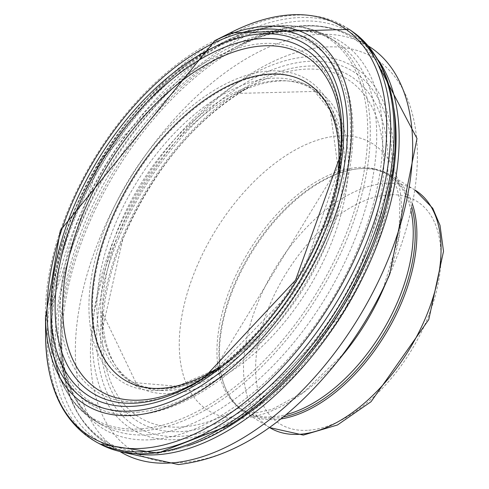 <?xml version="1.0" encoding="UTF-8"?>
<svg xmlns="http://www.w3.org/2000/svg" width="489" height="489" viewBox="0 0 489 489"><rect width="100%" height="100%" fill="white"/><g stroke="black" fill="none" stroke-linecap="round" stroke-linejoin="round"><path stroke-width="0.37" stroke-dasharray="2.44 1.83" d="M118.778 237.966A208.076 117.085 121.5 0 1 316.615 61.156A208.076 117.085 121.5 0 1 375.723 244.292A208.076 117.085 121.5 0 1 182.752 436.17A208.076 117.085 121.5 0 1 118.778 237.966M121.816 238.718A202.715 114.071 121.5 0 1 314.427 65.984A202.715 114.071 121.5 0 1 372.508 243.938A202.715 114.071 121.5 0 1 184.677 431.31A202.715 114.071 121.5 0 1 121.816 238.718M411.701 207.049A138.381 77.873 -58.5 0 0 389.305 175.349A138.381 77.873 -58.5 0 0 357.386 168.876A138.381 77.873 -58.5 0 0 250.661 252.758A138.381 77.873 -58.5 0 0 224.579 385.968A138.381 77.873 -58.5 0 0 244.879 411.438A138.381 77.873 -58.5 0 0 275.136 418.058A138.381 77.873 -58.5 0 0 283.302 416.946M412.343 203.974A139.237 78.35 -58.5 0 0 390.797 175.258A139.237 78.35 -58.5 0 0 358.681 168.742A139.237 78.35 -58.5 0 0 251.297 253.143A139.237 78.35 -58.5 0 0 225.056 387.184A139.237 78.35 -58.5 0 0 245.478 412.808A139.237 78.35 -58.5 0 0 275.924 419.47A139.237 78.35 -58.5 0 0 280.851 418.914M176.462 386.665A174.322 98.093 121.5 0 1 104.854 238.766A174.322 98.093 121.5 0 1 250.82 77.861A174.322 98.093 121.5 0 1 338.865 173.754A174.322 98.093 121.5 0 1 220.472 367.276A174.322 98.093 121.5 0 1 176.462 386.665M340.845 154.145A202.201 113.784 121.5 0 1 203.919 377.966L220.478 367.27L177.397 386.267L133.21 382.532A172.195 96.895 121.5 0 1 109.408 239.463A172.195 96.895 121.5 0 1 312.752 89.114A172.195 96.895 121.5 0 1 319.47 250.234A172.195 96.895 121.5 0 1 179.09 386.689A172.195 96.895 121.5 0 1 133.21 382.532L136.731 384.305A171.847 96.7 121.5 0 1 113.766 240.007A171.847 96.7 121.5 0 1 315.931 91.443A171.847 96.7 121.5 0 1 322.563 252.996A171.847 96.7 121.5 0 1 181.529 388.816A171.847 96.7 121.5 0 1 136.731 384.305L102.47 312.917A173.424 97.592 121.5 0 1 116.205 240.178A173.424 97.592 121.5 0 1 236.737 93.423A173.424 97.592 121.5 0 1 345.35 195.197A173.424 97.592 121.5 0 1 182.819 392.215A173.424 97.592 121.5 0 1 102.47 312.917L102.342 329.488A198.485 111.694 121.5 0 1 122.739 239.133A198.485 111.694 121.5 0 1 251.438 85.764A198.485 111.694 121.5 0 1 379.702 202.99A198.485 111.694 121.5 0 1 185.374 426.677A198.485 111.694 121.5 0 1 102.342 329.488L122.843 239.09C153.515 168.723 196.376 117.611 251.438 85.764L236.737 93.423L315.894 91.419L312.716 89.09L330.191 110.453L338.871 173.736L340.851 154.127M45.483 317.636A215.912 121.498 121.5 0 1 60.447 230.417A215.912 121.498 121.5 0 1 214.995 40.544M45.611 333.798A240.509 135.337 121.5 0 1 66.975 229.372A240.509 135.337 121.5 0 1 229.439 33.295L230.27 32.867M96.675 442.258A242.147 136.26 121.5 0 1 69.42 229.543A242.147 136.26 121.5 0 1 349.268 29.383M100.147 444.11A241.902 136.125 121.5 0 1 73.778 230.087A241.902 136.125 121.5 0 1 352.496 31.626M78.332 230.784A239.861 134.97 121.5 0 1 278.1 24.45A239.861 134.97 121.5 0 1 394.58 154.732L392.948 173.76A212.434 119.542 121.5 0 1 245.123 415.405A212.434 119.542 121.5 0 1 180.362 439.324A212.434 119.542 121.5 0 1 114.829 237.171A212.434 119.542 121.5 0 1 291.114 59.224A212.434 119.542 121.5 0 1 392.948 173.742L345.081 310.497L245.123 415.412L228.919 425.528A239.861 134.97 121.5 0 1 158.833 452.777A239.861 134.97 121.5 0 1 78.332 230.784M308.73 430.234A130.673 73.533 -58.5 0 0 440.687 248.167A130.673 73.533 -58.5 0 0 295.625 259.139A130.673 73.533 -58.5 0 0 308.73 430.234M414.965 190.044A139.237 78.35 -58.5 0 0 275.466 267.929A139.237 78.35 -58.5 0 0 269.647 427.594M219.096 367.227A174.286 98.075 -58.5 0 0 338.199 172.531M160.881 390.338A177.207 99.719 -58.5 0 0 213.43 372.043A177.207 99.719 -58.5 0 0 339.91 165.288A177.207 99.719 -58.5 0 0 239.152 77.916A177.207 99.719 -58.5 0 0 95.306 258.748A177.207 99.719 -58.5 0 0 160.881 390.338M202.085 378.853A196.474 110.557 -58.5 0 0 340.809 152.091L339.91 165.288L299.708 282.764L213.43 372.043L202.085 378.853M141.077 401.683A198.797 111.865 -58.5 0 0 341.835 124.701A198.797 111.865 -58.5 0 0 121.138 141.388A198.797 111.865 -58.5 0 0 141.077 401.683M137.531 412.227A210.508 118.454 -58.5 0 0 350.106 118.937A210.508 118.454 -58.5 0 0 116.413 136.608A210.508 118.454 -58.5 0 0 137.531 412.227M137.482 414.776A212.874 119.787 -58.5 0 0 348.681 174.194A212.874 119.787 -58.5 0 0 207.367 50.929A212.874 119.787 -58.5 0 0 51.259 306.114A212.874 119.787 -58.5 0 0 137.482 414.776M141.425 428.804A223.565 125.807 -58.5 0 0 363.37 175.41A223.565 125.807 -58.5 0 0 213.638 47.354A223.565 125.807 -58.5 0 0 50.935 313.327A223.565 125.807 -58.5 0 0 141.425 428.804M142.88 430.852A224.634 126.406 -58.5 0 0 338.963 257.171A224.634 126.406 -58.5 0 0 328.877 37.28A224.634 126.406 -58.5 0 0 103.155 162.519A224.634 126.406 -58.5 0 0 94.438 420.516A224.634 126.406 -58.5 0 0 142.88 430.852M149.347 434.739A224.573 126.37 -58.5 0 0 345.552 260.735A224.573 126.37 -58.5 0 0 334.904 41.027A224.573 126.37 -58.5 0 0 109.628 166.48A224.573 126.37 -58.5 0 0 100.52 424.171A224.573 126.37 -58.5 0 0 149.347 434.739M152.88 439.629A227.085 127.782 -58.5 0 0 377.325 187.256A227.085 127.782 -58.5 0 0 234.329 47.763A227.085 127.782 -58.5 0 0 60.715 331.566A227.085 127.782 -58.5 0 0 152.88 439.629M393.841 108.387A236.523 133.094 -58.5 0 0 241.511 44.047A236.523 133.094 -58.5 0 0 60.679 339.647A236.523 133.094 -58.5 0 0 156.676 452.203A236.523 133.094 -58.5 0 0 187.324 445.968M378.315 60.208A237.776 133.803 -58.5 0 0 354.598 37.598A237.776 133.803 -58.5 0 0 116.382 170.612A237.776 133.803 -58.5 0 0 106.437 443.272A237.776 133.803 -58.5 0 0 137.366 454.085M368.321 45.99A237.776 133.803 -58.5 0 0 368.101 45.856A237.776 133.803 -58.5 0 0 129.878 178.87A237.776 133.803 -58.5 0 0 119.939 451.53A237.776 133.803 -58.5 0 0 120.153 451.659L106.437 443.272C76.125 423.511 60.868 388.969 60.679 339.647L60.715 331.566C61.382 377.374 74.652 408.242 100.52 424.171L94.438 420.516C63.503 400.632 48.998 364.898 50.935 313.327L51.259 306.114L99.799 160.459L207.367 50.929L213.638 47.354C258.669 22.152 297.086 18.79 328.877 37.28L334.904 41.027C308.944 25.251 275.417 27.494 234.329 47.763L241.511 44.047C285.509 21.761 323.205 19.609 354.598 37.598L368.315 45.99M389.641 274.494L389.647 274.482A230.472 129.689 -58.5 0 0 338.082 47.042A230.472 129.689 -58.5 0 0 109.842 255.613A230.472 129.689 -58.5 0 0 184.047 462.374A230.472 129.689 -58.5 0 0 333.296 366.603L333.302 366.591M410.931 210.57A138.381 77.873 -58.5 0 0 387.331 174.139L391.94 178.399L394.183 181.847L397.141 188.693L399.892 200.808L398.957 236.474L382.624 290.46A156.651 88.148 -58.5 0 0 347.575 135.863A156.651 88.148 -58.5 0 0 192.44 277.636A156.651 88.148 -58.5 0 0 242.874 418.168A156.651 88.148 -58.5 0 0 344.323 353.07L303.693 392.196L272.367 409.269L256.939 412.722L250.637 412.661L242.905 410.234A138.381 77.873 -58.5 0 0 273.162 416.848A138.381 77.873 -58.5 0 0 286.083 414.66M389.305 175.349L387.331 174.139A138.381 77.873 -58.5 0 0 248.687 251.548A138.381 77.873 -58.5 0 0 242.905 410.234L244.879 411.438M224.579 385.968L225.056 387.184M357.386 168.876L358.681 168.742M414.806 189.946L390.797 175.258M269.488 427.502L245.478 412.808M213.033 371.738L339.458 165.074"/><path stroke-width="0.73" d="M64.407 231.59A206.56 116.235 121.5 0 1 253.351 34.743A206.56 116.235 121.5 0 1 334.788 193.375A206.56 116.235 121.5 0 1 152.544 403.272A206.56 116.235 121.5 0 1 64.407 231.59M61.37 230.832A211.816 119.194 121.5 0 1 255.533 29.915A211.816 119.194 121.5 0 1 338.003 193.73A211.816 119.194 121.5 0 1 150.624 408.132A211.816 119.194 121.5 0 1 61.37 230.832M283.302 416.946A138.381 77.873 -58.5 0 0 383.517 334.03A138.381 77.873 -58.5 0 0 411.701 207.049M280.851 418.914A139.237 78.35 -58.5 0 0 384.977 334.922A139.237 78.35 -58.5 0 0 412.343 203.974M340.851 154.127L295.533 280.209L203.919 377.966A202.201 113.784 121.5 0 1 154.934 400.118A202.201 113.784 121.5 0 1 68.356 232.379A202.201 113.784 121.5 0 1 237.709 42.794A202.201 113.784 121.5 0 1 340.845 154.145M214.995 40.544A215.912 121.498 121.5 0 1 348.082 167A215.912 121.498 121.5 0 1 149.927 412.765A215.912 121.498 121.5 0 1 45.483 317.636L60.343 230.466L214.995 40.544L229.439 33.295A240.509 135.337 121.5 0 1 382.16 174.756A240.509 135.337 121.5 0 1 152.482 447.227A240.509 135.337 121.5 0 1 45.611 333.798L45.483 317.636M349.268 29.383A242.147 136.26 121.5 0 1 358.18 261.701A242.147 136.26 121.5 0 1 153.772 450.626A242.147 136.26 121.5 0 1 96.675 442.258C62.904 422.875 45.88 386.72 45.611 333.798M352.496 31.626A241.902 136.125 121.5 0 1 361.322 264.463A241.902 136.125 121.5 0 1 156.211 452.753A241.902 136.125 121.5 0 1 100.147 444.11L96.675 442.258M230.27 32.867L349.25 29.371L352.477 31.614C385.051 55.972 399.085 97.011 394.58 154.726A239.861 134.97 121.5 0 1 228.919 425.528L157.702 453.211L100.147 444.11M300.093 434.256A139.237 78.35 -58.5 0 0 421.818 326.206A139.237 78.35 -58.5 0 0 414.965 190.044L432.747 208.265L440.002 225.337L443.517 251.309L428.774 319.568L371.059 401.707L337.453 424.984L303.333 435.082L269.647 427.594A139.237 78.35 -58.5 0 0 300.093 434.256M338.199 172.531A174.286 98.075 -58.5 0 0 242.715 79.774A174.286 98.075 -58.5 0 0 98.601 256.756A174.286 98.075 -58.5 0 0 162.58 388.205A174.286 98.075 -58.5 0 0 219.096 367.227M339.458 165.074L340.809 152.091A196.474 110.557 -58.5 0 0 230.123 53.246A196.474 110.557 -58.5 0 0 69.872 253.498A196.474 110.557 -58.5 0 0 142.427 399.978A196.474 110.557 -58.5 0 0 202.085 378.853L213.033 371.738M187.324 445.968A236.523 133.094 -58.5 0 0 393.841 108.387M137.366 454.085A237.776 133.803 -58.5 0 0 158.43 454.642A237.776 133.803 -58.5 0 0 353.266 295.527A237.776 133.803 -58.5 0 0 378.315 60.208M171.932 462.9A237.776 133.803 -58.5 0 0 379.709 278.596A237.776 133.803 -58.5 0 0 368.321 45.99L417.007 138.515L389.647 274.482A230.472 129.689 -58.5 0 1 333.296 366.603L333.296 366.603C284.396 425.583 232.77 458.23 178.418 464.55L120.153 451.659A237.776 133.803 -58.5 0 0 171.932 462.9M333.302 366.591L344.323 353.07A156.651 88.148 -58.5 0 0 382.624 290.46L389.641 274.494M286.083 414.66A138.381 77.873 -58.5 0 0 410.931 210.57"/></g></svg>
